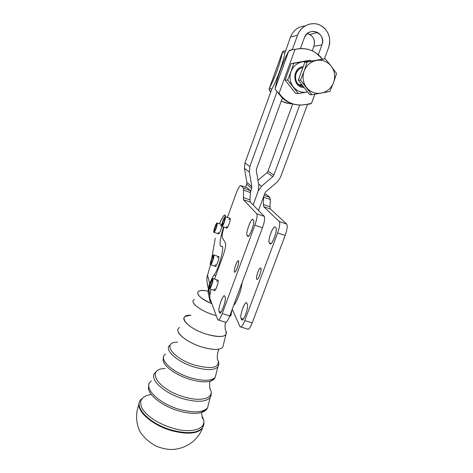 <?xml version="1.0" encoding="UTF-8"?>
<svg xmlns="http://www.w3.org/2000/svg" width="473" height="473" viewBox="0 0 473 473"><rect width="100%" height="100%" fill="white"/><g stroke="black" fill="none" stroke-linecap="round" stroke-linejoin="round"><path stroke-width="0.71" d="M195.248 367.338C206.79 370.448 214.31 370.324 217.822 366.965L218.703 364.399L217.822 366.965C214.31 370.324 206.79 370.448 195.248 367.338C176.997 362.217 162.901 349.015 170.363 344.912C162.901 349.015 176.997 362.217 195.248 367.338M195.816 365.398C173.118 359.048 161.015 342.251 177.582 342.085C161.015 342.251 173.118 359.048 195.816 365.398C211.744 369.259 219.224 367.775 218.242 360.952L218.242 360.958C219.218 367.775 211.744 369.259 195.816 365.398M191.453 378.039C203.579 381.256 211.508 381.019 215.221 377.336L216.108 373.812L215.221 377.336C211.508 381.019 203.579 381.256 191.453 378.039C172.207 372.706 157.544 358.552 165.574 354.064C157.544 358.552 172.207 372.706 191.453 378.039M190.773 379.6C198.731 381.835 205.134 382.385 209.977 381.256C212.56 380.576 214.198 379.441 214.89 377.844C214.198 379.441 212.56 380.576 209.977 381.256C205.134 382.385 198.731 381.835 190.773 379.6C175.761 375.391 162.18 365.162 163.15 359.22C162.192 365.168 175.767 375.391 190.773 379.6M163.445 357.978L163.15 359.226L163.445 357.978M184.003 399.011C197.294 402.422 206.009 401.944 210.148 397.574L211.236 394.352L210.148 397.574C206.009 401.944 197.294 402.422 184.003 399.011C163.002 393.341 147.257 377.419 156.066 372.026C147.257 377.419 163.002 393.341 184.003 399.011M184.571 397.066C157.71 389.823 144.909 368.81 165.154 368.514C144.909 368.81 157.71 389.823 184.571 397.066C201.474 402.074 214.163 398.13 210.586 389.983L210.586 389.989C214.163 398.136 201.468 402.074 184.571 397.066M180.237 409.6C194.125 413.106 203.242 412.491 207.6 407.756L208.699 403.357L207.6 407.756C203.242 412.491 194.125 413.106 180.237 409.6C158.177 403.729 141.924 386.719 151.443 380.942C141.924 386.719 158.177 403.729 180.237 409.6M179.574 411.126C188.343 413.503 195.515 413.981 201.102 412.562C204.218 411.687 206.263 410.274 207.239 408.311C206.263 410.274 204.218 411.687 201.102 412.562C195.515 413.981 188.343 413.503 179.574 411.126C162.712 406.567 147.606 394.724 148.492 387.334C147.611 394.73 162.712 406.567 179.574 411.126M172.852 430.395C187.84 434.054 197.744 433.162 202.574 427.716L203.922 423.737L202.574 427.716C197.744 433.162 187.84 434.054 172.852 430.395C149.048 424.222 131.79 405.337 142.101 398.562C131.79 405.337 149.048 424.222 172.852 430.395M173.431 428.426C158.662 423.855 148.345 417.405 142.485 409.074C138.406 401.092 141.332 396.214 151.271 394.447C141.332 396.214 138.406 401.092 142.485 409.074C148.345 417.405 158.662 423.855 173.431 428.426C193.114 434.09 207.706 428.284 203.023 418.126C207.706 428.284 193.114 434.09 173.431 428.426M172.657 430.944C187.669 434.61 197.596 433.711 202.438 428.242L203.757 424.76L202.438 428.242C197.602 433.711 187.675 434.61 172.657 430.944C151.478 425.416 134.297 409.281 139.848 401.329C134.297 409.281 151.478 425.416 172.657 430.944M138.956 404.273C135.39 413.414 135.869 423.406 140.185 431.926C143.916 437.661 149.302 442.438 156.338 446.24C160.678 447.913 164.805 448.954 168.725 449.35C183.021 450.556 197.519 441.634 202.438 428.242L202.574 427.716C204.271 424.701 204.425 421.502 203.023 418.126L201.93 415.944M203.023 418.126C203.224 419.031 203.065 419.09 202.539 418.303C202.196 418.623 201.888 414.378 201.504 413.065L201.102 412.562L206.837 408.832L207.6 407.756L210.148 397.574C211.496 395.156 211.644 392.625 210.586 389.989L209.781 388.303M210.586 389.989L210.237 389.669C209.551 386.612 209.462 383.804 209.977 381.256C214.5 379.399 215.221 377.277 215.221 377.336L217.822 366.965C218.898 365.014 219.034 363.016 218.242 360.958L218.035 360.609C216.185 358.114 218.165 350.463 218.893 349.133C214.724 349.813 209.232 349.163 202.414 347.17C189.46 343.392 177.47 334.967 177.878 330.219M218.242 360.952L217.686 359.74M206.979 334.328C191.577 329.835 179.308 319.269 185.422 316.325L190.844 315.237C176.098 314.669 187.03 328.534 206.979 334.328C221.051 337.935 227.436 336.93 226.141 331.313L225.881 334.795C223.002 337.237 216.699 337.083 206.979 334.328M179.557 327.476C172.899 330.846 185.895 342.417 202.414 347.17C212.844 350.067 219.62 350.121 222.742 347.342L223.427 344.592M194.314 299.415C188.999 301.774 200.144 310.873 213.855 314.977L216.273 315.674L213.855 314.977C202.846 311.648 192.552 304.748 193.055 301.218M231.155 313.765C231.445 315.006 230.901 315.923 229.529 316.514L230.641 315.804L231.155 313.765M225.444 322.409C224.758 326.601 224.953 329.498 226.029 331.088L225.952 330.94M211.916 303.749C200.114 298.327 195.68 294.153 198.625 291.232C200.522 290.316 203.786 290.316 208.404 291.232C192.854 287.685 194.639 296.855 211.916 303.749M211.277 302.011L210.142 301.656L208.073 292.474L208.374 289.186L206.967 281.707L206.92 277.48L207.558 275.038L206.92 277.48L206.967 281.707L208.374 289.186L208.073 292.474L210.142 301.656L210.532 299.971L210.142 301.656L211.277 302.011M303.152 66.581C291.516 68.142 292.48 87.635 304.092 87.529C292.48 87.635 291.516 68.142 303.152 66.581L303.152 66.581M303.305 86.524C293.242 85.897 292.834 69.099 302.915 67.562C295.353 68.727 292.633 80.108 298.794 84.62L303.305 86.524M290.966 71.701C289.157 77.241 289.919 82.296 293.266 86.855C296.896 91.147 301.449 92.891 306.918 92.081L307.551 91.951L306.918 92.081C301.449 92.891 296.896 91.147 293.266 86.855C289.919 82.296 289.157 77.241 290.966 71.701L287.649 80.055L298.303 93.589L307.562 91.963L298.303 93.589L295.613 93.352L298.303 93.589L293.266 86.855L287.649 80.055L285.118 80.038L295.613 93.352L285.118 80.038L291.108 63.589L307.639 60.615L310.542 60.319L302.442 61.797C296.973 62.992 293.142 66.291 290.966 71.701C293.142 66.291 296.973 62.992 302.442 61.797L293.745 63.335L290.966 71.701L293.745 63.335L291.108 63.589L285.118 80.038L287.649 80.055L290.966 71.701M307.491 61.809L302.442 61.797L307.491 61.809M311.246 61.135L310.542 60.319L311.246 61.135M302.442 61.797L310.542 60.319L307.639 60.615L291.108 63.589L302.442 61.797M253.126 204.975L258.282 190.832L253.126 204.975M214.411 290.422L214.789 290.54C216.049 290.079 218.828 281.435 218.094 280.258L212.956 278.591M209.196 288.01C209.805 283.812 210.94 280.637 212.596 278.479C214.269 277.284 211.177 288.246 209.651 288.908L209.196 288.01C209.06 291.9 212.992 283.085 213.051 279.336C213.134 275.564 209.273 284.279 209.196 288.01M211.165 281.606C209.864 285.018 209.504 286.928 210.089 287.342C211.159 286.875 213.323 279.212 212.152 280.04L211.165 281.606C212.85 279.129 212.815 280.524 211.064 285.787C209.391 288.228 209.421 286.839 211.165 281.606M215.274 266.275L215.605 266.382C216.711 265.992 219.336 258.193 218.857 256.715L213.914 254.959M213.962 255.113C214.411 256.579 211.78 264.389 210.704 264.791C209.167 265.844 212.206 255.455 213.601 254.858L213.962 255.113C213.524 252.937 209.906 262.355 210.337 264.513C210.733 266.813 214.435 257.229 213.962 255.113M212.389 261.037C213.412 258.087 213.666 256.52 213.163 256.348C212.182 256.762 210.059 264.04 211.135 263.301L212.389 261.037C210.615 264.395 210.455 263.591 211.91 258.619C213.678 255.237 213.837 256.041 212.389 261.037M225.355 216.729C226.053 217.621 223.232 226.059 222.097 226.478C220.578 227.513 223.682 217.231 225.059 216.646L225.355 216.729C224.663 215.333 221.104 225 221.796 226.384C222.452 227.903 226.088 218.047 225.355 216.729M226.614 227.998L226.939 228.104C228.104 227.696 230.925 219.277 230.191 218.366L230.174 218.331C231.262 220.146 225.603 232.994 226.638 226.384M223.954 222.34C224.876 219.62 225.095 218.213 224.61 218.124C223.646 218.526 221.47 225.727 222.535 225L223.954 222.34C222.121 226.106 221.861 225.591 223.191 220.79C225.03 217.012 225.284 217.527 223.954 222.34M220.672 225.763L221.855 224.598L216.947 222.949L217.278 223.445C216.735 227.194 215.676 230.162 214.098 232.367C212.702 233.325 215.682 223.475 216.947 222.949M218.461 233.822L218.739 233.916C219.892 232.621 220.909 230.109 221.784 226.372C220.992 230.99 217.657 236.926 218.491 232.278M215.54 229.21C216.64 226.265 216.965 224.651 216.516 224.362C215.635 224.728 213.548 231.628 214.523 230.954L215.54 229.21C213.962 231.894 213.944 230.865 215.487 226.118C217.072 223.404 217.089 224.439 215.54 229.21M217.278 223.445C217.231 220.66 213.707 229.086 213.761 231.847C213.772 234.744 217.355 226.206 217.278 223.445M288.684 51.179L292.284 49.582L295.034 49.428C302.383 47.625 309.253 48.707 315.639 52.674L322.533 59.101C315.29 50.268 306.126 47.046 295.034 49.428L279.04 93.388L278.361 93.323L282.688 98.307C286.662 101.831 291.232 103.965 296.394 104.722C291.084 103.942 286.407 101.707 282.375 98.023L278.361 93.323L279.04 93.388C286.36 103.126 295.844 106.727 307.503 104.184L311.506 103.333L311.79 102.558C311.672 103.711 310.241 104.249 307.503 104.184C298.528 106.348 290.487 104.421 283.392 98.396L279.011 93.364C276.681 91.478 275.392 89.864 275.144 88.528C275.398 89.87 276.699 91.49 279.04 93.388L295.034 49.428C292.012 49.322 289.896 49.907 288.684 51.179L275.144 88.528L288.684 51.179C283.014 61.46 276.794 78.672 275.144 88.528C276.794 78.672 283.014 61.46 288.684 51.179M296.737 49.038L294.797 49.428L296.737 49.038M278.29 92.702L278.361 93.323L278.29 92.702L279.011 93.364M314.829 94.281L311.79 102.464M307.598 104.178L280.436 177.405L307.598 104.178M328.605 47.542L324.395 58.894L328.605 47.542C331.934 38.774 327.594 28.09 319.245 24.791C310.944 21.362 300.727 26.257 297.558 35.191L292.338 49.576L297.558 35.191L290.499 37.03L284.799 53.23C283.333 62.406 276.995 79.884 271.833 89.066L244.949 162.937L249.862 166.526L249.354 172.089L251.837 186.699L251.666 188.538L250.477 191.802L251.666 188.538L246.711 184.08L246.871 182.318L244.464 168.282L244.949 162.937L271.833 89.066C276.995 79.884 283.333 62.406 284.799 53.23L282.363 52.278C280.867 61.449 274.535 78.938 269.403 88.149L271.833 89.066L269.403 88.149C268.782 89.143 269.208 90.367 270.68 91.815L269.102 89.013L282.363 52.278L284.799 53.23L290.499 37.03C293.29 30.29 298.138 26.606 305.044 25.985C298.138 26.606 293.29 30.29 290.499 37.03L297.558 35.191C300.798 25.548 312.458 20.729 320.842 25.542C328.723 30.739 331.307 38.077 328.605 47.542M277.083 91.573L249.862 166.526L277.083 91.573M253.102 204.945L258.276 190.85L258.796 185.351L256.348 170.747L256.52 168.891L282.375 98.023L256.52 168.891L256.348 170.747L258.796 185.351L258.276 190.85L253.102 204.945M300.414 48.589L304.316 37.881C308.337 25.589 326.837 33.039 321.936 44.894L318.329 54.661L321.936 44.894C323.449 39.614 322.042 35.493 317.708 32.519C311.796 30.095 307.332 31.88 304.316 37.881L300.414 48.589M299.716 105.071L273.873 175.069L272.809 176.595L261.48 186.297L258.305 190.861L261.48 186.297L272.809 176.595L273.873 175.069L299.716 105.071M258.506 210.473L264.892 193.161L265.95 191.642L277.255 181.969L280.436 177.405L277.255 181.969L265.95 191.642L264.892 193.161L258.506 210.473M285.467 50.936C283.451 50.936 282.416 51.386 282.363 52.278L282.606 51.628L285.467 50.936M281.299 100.98C284.841 102.848 288.601 103.824 292.586 103.889C288.601 103.824 284.841 102.848 281.299 100.98M281.222 101.181L288.802 103.546L281.222 101.181M282.363 52.278L269.403 88.149C274.535 78.938 280.867 61.449 282.363 52.278M257.956 180.367L266.997 172.621L268.014 171.155L292.722 103.93L268.014 171.155L273.873 175.069L268.014 171.155L266.997 172.621L272.809 176.595L266.997 172.621L257.956 180.367M312.245 50.83L313.906 46.313C315.432 39.903 313.25 35.641 307.355 33.53L309.821 34.464C313.983 37.308 315.343 41.257 313.906 46.313L321.936 44.894L313.906 46.313L312.245 50.83M227.436 217.456L235.962 193.93L227.436 217.456M245.552 187.267L246.711 184.08L245.552 187.267M209.858 295.678L208.374 289.186L209.858 295.678M209.9 295.312L206.967 281.707L209.007 290.558L209.113 285.432L209.586 285.515L209.113 285.432L209.634 283.729L209.113 285.432L209.007 290.558L209.9 295.312M210.036 283.859L209.634 283.729L207.558 275.038L210.538 264.833L207.558 275.038L209.634 283.729L210.036 283.859M215.777 275.694L213.985 275.115C212.643 276.953 211.189 279.827 209.634 283.729C211.189 279.827 212.643 276.953 213.985 275.115L215.777 275.694M221.494 246.504C225.45 243.914 218.898 269.06 213.985 275.115C218.898 269.06 225.45 243.914 221.494 246.504C219.1 246.38 219.655 240.278 223.179 228.193C219.655 240.278 219.1 246.38 221.494 246.504M223.634 228.347L223.179 228.193L223.634 228.347M215.245 238.144L211.762 258.228L215.245 238.144M219.502 223.812C221.512 218.881 223.167 215.978 224.456 215.109C225.13 214.766 225.485 215.333 225.515 216.805C225.012 213.246 223.008 215.582 219.502 223.812M223.552 226.963L223.179 228.193L223.552 226.963M217.521 257.773C218.201 256.514 218.638 256.141 218.839 256.65C219.59 259.245 214.316 271.041 215.274 264.644M247.338 187.893L250.14 190.489L250.477 191.802L249.951 199.854L250.27 202.054L264.301 216.392C265.134 218.035 264.525 221.819 262.474 227.75L229.772 315.887C227.708 321.084 226.195 323.165 225.231 322.143L226.059 322.403C227.141 321.699 228.376 319.529 229.772 315.887L222.245 313.54C220.856 317.194 219.643 319.376 218.597 320.085L217.746 319.707L209.982 298.457L217.746 319.707C218.609 320.99 220.111 318.932 222.245 313.54L229.772 315.887L262.474 227.75L254.864 225.166L222.245 313.54L254.864 225.166L262.474 227.75C264.525 221.819 265.134 218.035 264.301 216.392L256.78 213.814C257.554 215.434 256.916 219.218 254.864 225.166C256.916 219.218 257.554 215.434 256.78 213.814L243.506 199.712L243.542 188.183L240.893 185.641C239.799 185.404 238.156 188.165 235.962 193.93C237.7 189.283 239.172 186.51 240.39 185.617L240.893 185.641L243.542 188.183L243.506 199.712L256.78 213.814L264.301 216.392L250.27 202.054L243.506 199.712L250.27 202.054L249.951 199.854L243.228 197.525L249.951 199.854L250.454 192.588L243.814 190.27L250.454 192.588L250.14 190.489L243.542 188.183L250.14 190.489L247.338 187.893L240.893 185.641L247.054 187.793M246.871 182.318L246.711 184.08L251.666 188.538L251.837 186.699L246.871 182.318L251.837 186.699L249.354 172.089L244.464 168.282L246.871 182.318M244.949 162.937L244.464 168.282L249.354 172.089L249.862 166.526L244.949 162.937M258.554 183.908L261.48 186.297L258.554 183.908M234.448 271.999L234.921 272.123C236.802 271.325 240.113 259.429 238.079 260.8C236.553 261.398 233.526 270.739 234.448 271.999C233.443 270.225 237.517 259.145 238.534 260.907C239.604 262.586 235.424 273.92 234.448 271.999M220.997 312.103L219.034 311.488L219.472 312.641L220.181 312.943C222.233 312.156 226.348 299.149 225.16 297.204L224.693 296.128L224.019 295.879C221.991 296.683 217.941 309.348 219.034 311.488L220.997 312.103M248.674 235.968L247.042 235.424L248.26 236.299C250.53 235.442 255.124 221.417 253.522 220.223L252.316 219.454C250.063 220.341 245.552 234.005 247.042 235.424L248.674 235.968M224.007 227.117C222.345 232.633 221.79 236.145 222.34 237.671L225.479 243.051C226.064 245.067 225.249 249.318 223.025 255.804L214.535 279.1L223.025 255.804C225.249 249.318 226.064 245.067 225.479 243.051L222.34 237.671C221.79 236.145 222.345 232.633 224.007 227.117M211.088 289.364C209.917 293.893 209.551 296.926 209.982 298.457C209.551 296.926 209.917 293.893 211.088 289.364M252.901 219.507L253.522 220.223C255.396 221.784 249.105 238.824 247.633 236.21L247.042 235.424C245.316 233.668 251.346 217.261 252.901 219.507M224.693 296.128L225.16 297.204C226.608 299.805 220.542 316.242 219.472 312.641L219.034 311.488C217.71 308.751 223.54 292.893 224.693 296.128M216.699 281.494C217.385 280.223 217.846 279.809 218.094 280.258C219.1 282.748 213.459 295.554 214.387 288.707M228.926 219.584L230.174 218.331M232.237 309.236L239.965 326.595C240.994 327.925 242.59 325.915 244.76 320.57L277.627 232.899C279.679 226.999 280.229 223.209 279.289 221.535L263.751 206.719L263.349 204.496L263.692 196.407L263.349 204.496L263.751 206.719L279.289 221.535C280.229 223.209 279.679 226.999 277.627 232.899L244.76 320.57C243.359 324.188 242.081 326.34 240.934 327.014L239.965 326.595L232.237 309.236M242.058 282.771C241.455 289.896 236.618 302.909 233.697 305.292C236.618 302.909 241.455 289.896 242.058 282.771M246.758 303.122L247.332 304.234C249.076 306.912 242.962 323.225 241.602 319.547L241.053 318.37C239.45 315.556 245.321 299.817 246.758 303.122L245.984 302.85C243.737 303.577 239.734 316.171 241.053 318.37L241.602 319.547L242.413 319.878C244.689 319.174 248.751 306.244 247.332 304.234L246.758 303.122M275.174 227.111L275.907 227.856C278.077 229.517 271.744 246.415 269.971 243.719L269.273 242.897C267.257 241.053 273.335 224.77 275.174 227.111L274.511 227.028C272.022 227.826 267.541 241.401 269.273 242.897L269.971 243.719L270.68 243.832C273.199 243.069 277.757 229.133 275.907 227.856L275.174 227.111M256.691 279.218C255.479 277.391 259.588 266.394 260.806 268.215C262.077 269.959 257.868 281.204 256.691 279.218L257.229 279.366C259.31 278.644 262.515 266.796 260.286 268.09C258.601 268.629 255.597 277.917 256.691 279.218M247.373 329.007L248.307 329.297C249.49 328.634 250.785 326.5 252.192 322.888L244.76 320.57L252.192 322.888L285.142 235.453L277.627 232.899L285.142 235.453L252.192 322.888C250.099 328.037 248.491 330.077 247.373 329.007M266.583 194.616L269.823 197.359L270.26 199.488L269.994 206.802L270.438 209.031L286.721 224.09C287.714 225.775 287.188 229.565 285.142 235.453C287.188 229.565 287.714 225.775 286.721 224.09L279.289 221.535L286.721 224.09L270.438 209.031L263.751 206.719L270.438 209.031L269.994 206.802L263.349 204.496L269.994 206.802L270.26 199.488L263.692 197.2L270.26 199.488L269.823 197.359L264.082 195.355L269.823 197.359L266.583 194.616L264.608 193.93L266.258 194.504M243.293 319.068L241.053 318.37L243.293 319.068M271.135 243.518L269.273 242.897L271.135 243.518M316.532 60.402L307.119 62.069L304.104 71.116C306.48 65.262 310.619 61.691 316.532 60.402C322.503 59.557 327.417 61.49 331.283 66.196L325.253 58.806L316.532 60.402L325.253 58.806L331.283 66.196C334.807 71.175 335.57 76.626 333.56 82.556L336.551 73.587L331.283 66.196L336.551 73.587L333.56 82.556C331.177 88.327 327.068 91.857 321.232 93.146C315.325 94.021 310.424 92.14 306.528 87.499C302.939 82.574 302.129 77.111 304.104 71.116L300.473 80.15L311.902 94.777L329.847 91.472L333.56 82.556L329.847 91.472L311.902 94.777L309.602 94.576L311.902 94.777L306.528 87.499L300.473 80.15L298.303 80.138L309.602 94.576L298.303 80.138L300.473 80.15L304.104 71.116L307.119 62.069L304.854 62.282L298.303 80.138L304.854 62.282L322.763 59.06L304.854 62.282L316.532 60.402C310.619 61.691 306.48 65.262 304.104 71.116C302.129 77.111 302.939 82.574 306.528 87.499C310.424 92.14 315.325 94.021 321.232 93.146C327.068 91.857 331.177 88.327 333.56 82.556C335.57 76.626 334.807 71.175 331.283 66.196C327.417 61.49 322.503 59.557 316.532 60.402M163.15 359.226L163.481 357.251M148.782 387.777L148.492 387.34L148.865 384.91M225.881 334.795L222.742 347.342M232.273 309.307L230.641 315.804M209.651 288.908L214.789 290.54M215.605 266.382L210.704 264.791M222.097 226.478L226.939 228.104M225.367 216.752L229.89 218.29M218.739 233.916L214.098 232.367M311.506 103.333L314.87 94.275M283.392 98.396L282.688 98.307M309.821 34.464L317.708 32.519M218.597 320.085L226.059 322.403M224.675 296.086L224.019 295.879M253.085 219.72L252.316 219.454M240.934 327.014L248.307 329.297M246.735 303.087L245.984 302.85M275.392 227.33L274.511 227.028M301.898 84.726L298.794 84.62"/></g></svg>
